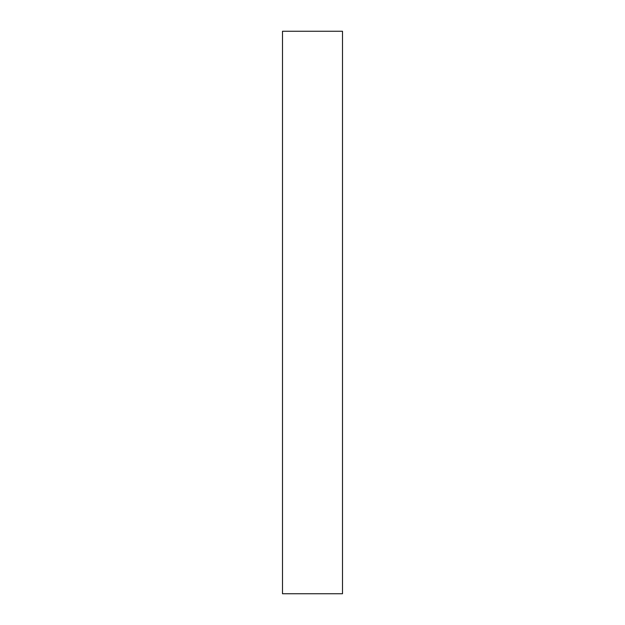 <?xml version="1.0" encoding="UTF-8"?>
<svg xmlns="http://www.w3.org/2000/svg" width="625" height="625" viewBox="0 0 625 625"><rect width="100%" height="100%" fill="white"/><g stroke="black" fill="none" stroke-linecap="round" stroke-linejoin="round"><path stroke-width="0.94" d="M342.5 312.5L342.5 593.75L282.5 593.75L282.5 31.25L342.5 31.25L342.5 312.5"/></g></svg>
